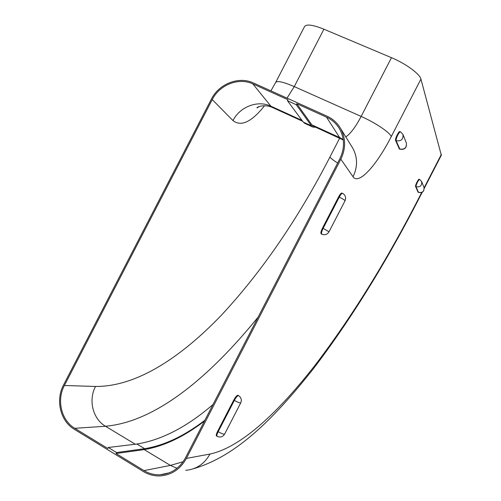 <?xml version="1.0" encoding="UTF-8"?>
<svg xmlns="http://www.w3.org/2000/svg" width="501" height="501" viewBox="0 0 501 501"><rect width="100%" height="100%" fill="white"/><g stroke="black" fill="none" stroke-linecap="round" stroke-linejoin="round"><path stroke-width="0.75" d="M213.019 404.495C187.192 426.796 161.829 439.966 136.917 444.024L108.272 447.493L116.539 452.535L116.032 453.518L143.987 470.602C149.01 473.633 154.427 475.023 160.226 474.773C171.292 473.84 179.709 468.197 185.476 457.845L339.853 158.754C344.794 148.453 344.707 138.526 339.597 128.989C336.472 123.678 332.107 119.726 326.502 117.153L296.742 103.713L296.235 104.69L287.449 100.72L287.95 99.743L252.848 83.899C238.783 77.198 219.57 84.738 212.249 99.593L64.385 385.507C56.469 400.111 61.297 420.439 74.793 428.317L107.771 448.47L108.272 447.493M204.89 420.239C184.324 435.97 164.247 445.458 144.67 448.696L116.539 452.535M204.452 421.084C183.886 436.809 163.802 446.316 144.2 449.604L116.032 453.518M313.476 126.221L311.891 124.899L296.742 103.713M304.884 123.428L303.218 122.056L287.449 100.72M315.755 127.26L312.868 127.072L311.422 125.807L296.235 104.69M441.325 155.235L420.934 79.089C419.888 73.991 405.66 63.552 391.469 57.678L323.922 29.196C312.48 24.63 305.973 23.854 304.389 26.866L275.8 82.189M418.034 192.146L418.567 192.447C422.581 193.117 424.385 191.438 423.978 187.412C424.328 191.369 422.5 193.017 418.485 192.359L416.037 186.698C420.157 187.368 422.036 185.671 421.679 181.612L419.638 179.446C419.205 179.414 418.492 180.335 417.496 182.201C416.4 184.437 415.911 185.934 416.037 186.698L415.573 186.485L418.034 192.146L418.567 192.447M419.638 179.446L419.168 179.233C418.46 178.638 415.01 185.602 415.573 186.485M399.353 148.954L395.577 140.449C394.775 139.121 398.871 130.723 399.911 131.575L400.443 131.813M253.343 82.934L327.009 116.163C332.839 118.843 337.373 122.958 340.611 128.494C345.853 138.345 345.928 148.584 340.837 159.205L186.41 458.402C180.46 469.074 171.787 474.91 160.37 475.912C154.339 476.182 148.703 474.748 143.474 471.591L74.298 429.282C60.333 421.128 55.348 400.105 63.533 385L211.353 99.179C218.924 83.817 238.789 76.014 253.343 82.934M342.703 193.455L341.951 193.054C341.162 192.96 340.054 194.213 338.638 196.818L322.519 228.055C320.984 231.255 320.546 233.209 321.191 233.911L321.761 234.192M217.008 436.271L216.589 436.027C215.95 435.62 216.282 434.073 217.591 431.392L233.754 400.074C235.476 396.961 236.86 395.358 237.919 395.258L238.069 395.339M185.714 470.307C196.367 469.368 204.446 463.951 209.95 454.056L186.41 458.402M209.95 454.056C241.495 447.312 279.176 411.252 315.142 365.148C351.552 317.346 386.077 261.729 418.717 198.296L418.78 198.966L422.23 192.278M270.903 90.856L275.556 82.652C276.727 80.442 282.959 81.757 294.262 86.604L287.017 98.127M323.922 29.196L294.262 86.604L361.146 116.432C355.71 126.772 350.606 133.604 345.822 136.923M391.469 57.678L361.146 116.432C375.186 122.607 389.753 132.408 391.287 136.554C376.502 165.543 358.672 185.264 353.048 176.747C357.77 166.896 357.683 157.377 352.785 148.19L351.796 146.586M258.115 317.114C211.134 375.024 157.013 421.773 105.486 426.245C92.798 418.942 88.176 400.042 95.534 386.459L64.385 385.507M135.276 444.224L105.486 426.245L74.793 428.317M144.67 448.696L136.917 444.024M183.128 461.734L170.396 465.41L144.2 449.604M177.003 468.285L170.396 465.41L143.987 470.602M341.049 138.815L339.64 137.568L343.216 139.535M311.891 124.899L339.64 137.568L326.502 117.153M303.218 122.056L311.422 125.807M272.713 107.609L270.884 106.187L301.971 120.378M264.566 105.724C251.602 121.993 241.075 126.947 232.978 120.591C239.785 106.776 257.727 99.856 270.884 106.187L252.848 83.899M337.649 163.032C333.628 160.502 331.055 158.504 329.927 157.038C298.195 218.655 262.136 271.254 221.755 314.835C181.675 356.631 137.218 386.766 95.534 386.459M329.927 157.038L339.665 138.182M395.577 140.449L396.141 140.7C401.126 141.445 403.405 139.372 402.979 134.468L400.474 131.826C399.886 131.725 399.003 132.778 397.813 134.994C396.479 137.725 395.922 139.629 396.141 140.7L399.873 149.185C404.708 149.949 406.875 147.889 406.367 143.004C406.781 147.757 404.57 149.768 399.742 149.029L399.197 148.784M418.717 198.296L421.685 192.534M424.115 187.825L441.387 154.321M391.287 136.554L420.934 79.089M232.978 120.591L212.249 99.593M338.638 196.818L339.252 197.112C340.667 194.507 341.77 193.248 342.565 193.348C345.446 195.102 346.272 197.563 345.045 200.726L329.013 231.8L323.132 228.356L339.252 197.112C342.747 198.853 344.675 200.056 345.045 200.726L345.032 200.757M322.519 228.055L323.132 228.356C321.68 231.356 321.204 233.284 321.705 234.149L321.799 234.211C324.848 235.351 327.253 234.543 329.013 231.8M224.667 434.035L224.642 434.079C223.765 434.392 221.611 433.609 218.179 431.73L234.343 400.412C237.781 402.265 239.91 403.105 240.718 402.923C241.945 399.867 241.213 397.425 238.507 395.59L238.401 395.577C237.311 395.853 235.965 397.462 234.343 400.412L233.754 400.074M240.718 402.923L224.642 434.079C222.763 436.935 220.277 437.699 217.177 436.365C216.538 435.958 216.87 434.417 218.179 431.73L217.591 431.392M353.048 176.747L340.837 159.205M193.743 468.648C238.088 455.616 275.995 415.918 313.476 368.636C350.75 319.575 385.851 263.019 418.78 198.966M340.611 128.494L351.808 146.611M313.307 126.146L343.273 139.986M312.868 127.072L304.714 123.346M302.635 121.273L272.525 107.521C263.626 103.488 255.854 107.646 257.038 107.884L259.505 106.444M423.978 187.412L421.679 181.612M399.873 149.185L399.328 148.941M406.367 143.004L402.979 134.468M424.222 188.414L441.356 155.178M238.507 395.59L237.919 395.258M169.25 472.812L160.226 474.773"/></g></svg>
